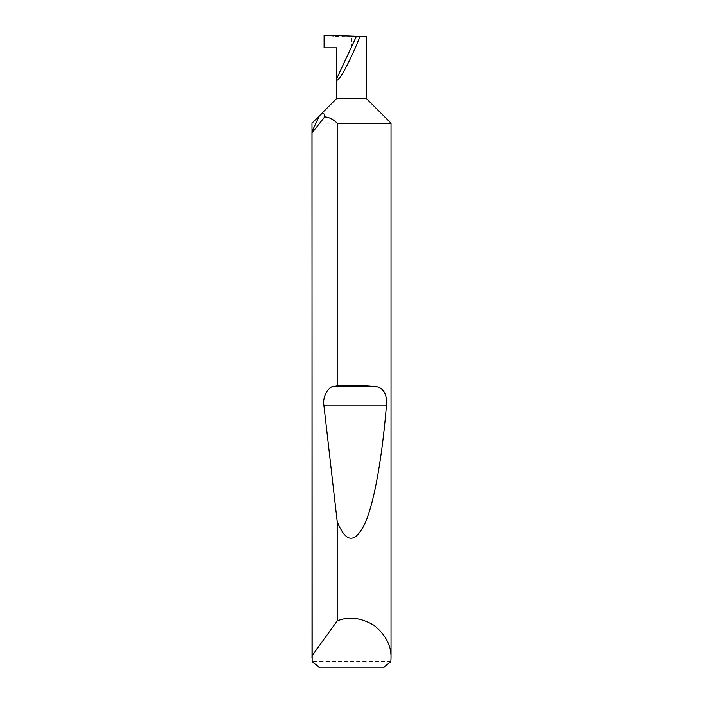 <?xml version="1.0" encoding="UTF-8"?>
<svg xmlns="http://www.w3.org/2000/svg" width="703" height="703" viewBox="0 0 703 703"><rect width="100%" height="100%" fill="white"/><g stroke="black" fill="none" stroke-linecap="round" stroke-linejoin="round"><path stroke-width="0.53" stroke-dasharray="3.52 2.64" d="M390.868 661.523L312.132 661.523M391.044 123.201L311.956 123.201M366.263 98.42L336.737 98.42M324.083 47.804L336.737 47.804M356.456 36.284L366.263 36.626L351.5 36.881L333.863 36.266L333.863 47.804M319.83 667.85L383.17 667.85M324.083 35.15L333.863 36.266M351.5 47.804L351.5 36.881"/><path stroke-width="1.05" d="M391.044 657.832L390.868 661.523L383.17 667.85L319.83 667.85L312.132 661.523L311.956 131.707L319.39 115.767L336.737 98.42L366.263 98.42L391.044 123.201L337.185 123.201C333.31 119.317 329.136 117.208 324.663 116.874L312.009 132.929L312.009 655.723L337.185 620.969C348.539 616.215 360.762 617.629 373.838 625.195C385.622 634.651 391.36 645.521 391.044 657.832L391.044 123.201M312.009 132.929L311.956 123.201L319.39 115.767C322.818 112.375 324.575 112.744 324.663 116.874M366.263 98.42L366.263 36.626L359.971 36.407C355.894 47.11 350.797 58.244 344.69 69.825C339.197 79.307 336.544 82.216 336.737 78.569L356.456 36.284L324.083 35.15L324.083 47.804L336.737 47.804L336.737 98.42M337.185 385.631C350.437 384.893 362.889 385.139 374.558 386.378C383.205 387.335 387.177 393.61 386.474 405.2C382.485 454.261 374.84 500.677 365.332 522.575C355.279 543.85 345.902 543.463 337.185 521.424L323.855 405.2C322.405 397.274 327.853 386.922 333.758 386.378L337.185 385.631L337.185 123.201M337.185 620.969L337.185 521.424M359.971 36.407L356.456 36.284M311.956 657.832L312.009 655.723M333.758 386.378L374.558 386.378M323.855 405.2L386.474 405.2"/></g></svg>
